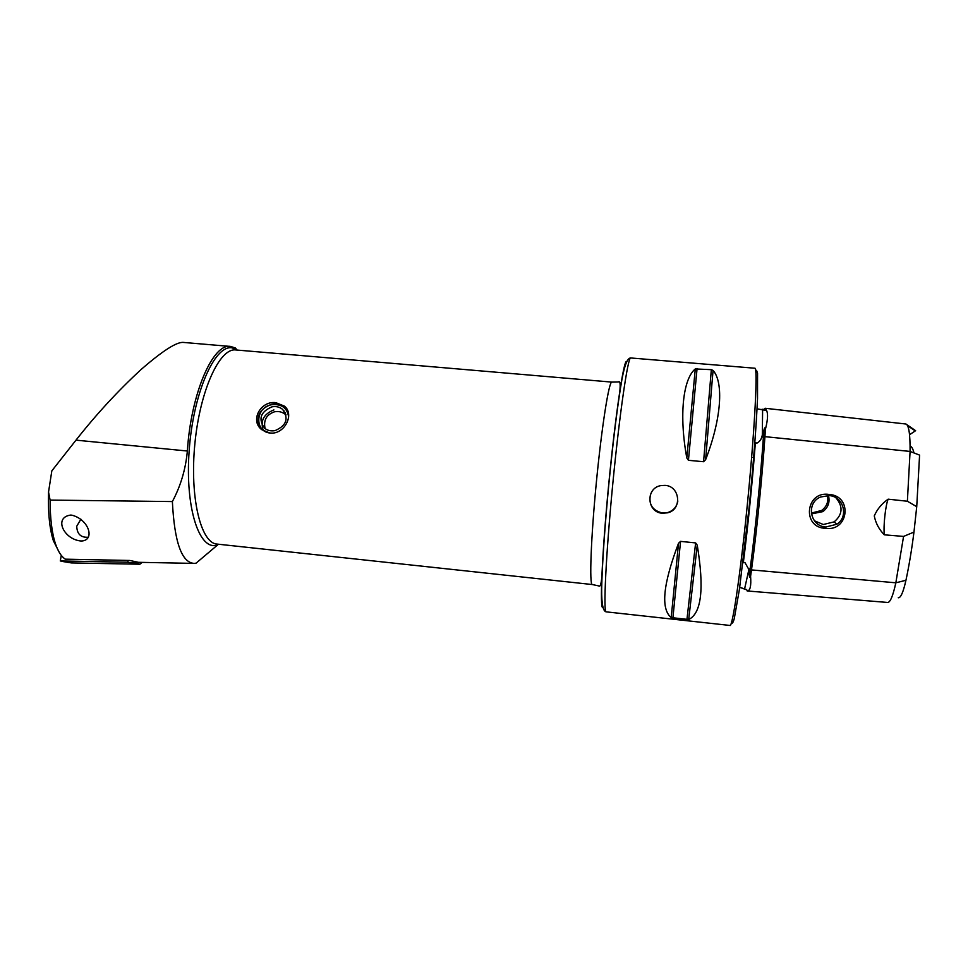 <?xml version="1.0" encoding="UTF-8"?>
<svg xmlns="http://www.w3.org/2000/svg" width="968" height="968" viewBox="0 0 968 968"><rect width="100%" height="100%" fill="white"/><g stroke="black" fill="none" stroke-linecap="round" stroke-linejoin="round"><path stroke-width="1.45" d="M764.042 409.428L765.095 408.266L765.567 409.041C768.241 411.727 768.193 418.515 765.398 429.369L764.938 436.653C762.119 478.059 756.565 532.957 751.495 569.91L750.587 576.299C751.301 585.918 750.188 590.819 747.235 590.964L746.655 589.621L739.552 587.346M757.46 408.895L765.361 410.323L765.567 409.041M765.398 429.369L765.398 428.534C765.035 427.106 764.526 427.687 763.873 430.288L761.755 436.979C761.09 439.726 759.457 441.807 756.855 443.187L755.379 442.497C752.535 480.564 747.732 528.298 743.315 562.759L744.876 562.408L748.482 568.821L749.293 574.992C749.426 577.231 749.801 577.92 750.418 577.061L750.587 576.299M218.466 544.234L196.068 563.17L194.29 563.4C181.718 562.795 174.409 542.189 172.377 501.569C180.713 485.924 185.711 469.069 187.356 451.015C191.047 392.887 213.129 342.926 230.59 346.447L235.333 347.96L237.16 350.077M59.423 552.668L53.409 540.809C49.586 529.012 47.964 512.762 48.533 492.071L51.836 470.859L75.988 440.15C96.013 414.667 117.648 391.181 140.905 369.679C162.866 350.561 177.144 341.486 183.751 342.454L183.835 342.466M275.953 402.7L284.326 406.088C294.95 414.05 284.568 434.947 269.866 433.023L261.711 429.659C249.611 420.402 260.912 400.413 275.953 402.7M677.842 500.952C676.789 506.796 673.425 510.668 667.739 512.544L662.463 513.004C652.299 510.487 648.342 504.195 650.581 494.116M662.402 513.246L667.69 512.798C682.343 509.531 680.141 486.118 665.076 485.379L660.926 485.597C645.378 487.993 646.721 512.471 662.402 513.246M811.825 512.943L821.65 510.451C826.732 506.627 828.668 501.642 827.483 495.507M828.463 495.543C830.084 502.029 828.233 507.389 822.909 511.6L811.39 513.923M825.777 528.334C848.827 531.626 852.663 495.87 829.322 494.479C805.473 490.413 801.565 527.984 825.777 528.334M825.789 527.015L836.775 524.257C849.081 516.743 843.6 496.306 829.068 495.592L820.501 497.032C805.836 502.961 809.95 526.193 825.789 527.015M814.415 520.784L823.296 524.511L834.162 521.873C842.68 514.516 843.273 506.506 835.928 497.806M910.114 446.212L910.319 446.26C911.771 446.635 912.981 448.862 913.961 452.927M71.753 515.158C88.814 519.223 95.239 539.926 81.917 540.991L80.283 540.931C63.598 538.898 53.627 517.529 70.495 515.085L71.753 515.158M48.533 492.071L50.106 500.081C50.118 518.291 51.873 532.763 55.37 543.496C57.983 551.324 61.299 556.552 65.304 559.165L129.809 560.472L138.412 562.311L193.225 563.376M172.377 501.569L50.106 500.081M713.053 370.429C723.834 382.239 721.499 418.89 705.624 459.691L703.567 461.724L688.43 460.308L686.796 457.949C678.931 415.042 683.069 378.851 695.29 368.941L711.347 369.667L713.053 370.429L705.624 459.691M697.25 545.178C704.377 588.508 701.522 613.288 688.696 619.52L671.199 617.584C660.563 608.836 663.007 584.067 678.532 543.254L680.565 541.378L695.629 542.915L697.25 545.178L688.696 619.52M898.256 597.764C900.7 598.067 903.265 592.235 905.939 580.292C909.012 566.014 911.687 549.945 913.961 532.085L916.732 506.688L919.588 455.117L910.077 451.427L907.379 501.243L916.732 506.688M909.557 434.729L915.619 430.675L907.04 424.795M913.961 532.085L903.567 536.417L884.316 534.82C879.017 529.387 875.665 523.083 874.273 515.908C877.214 509.168 881.848 503.59 888.152 499.173L907.379 501.243M903.567 536.417L895.836 582.809C892.98 595.865 890.27 602.411 887.692 602.459L747.175 590.964M905.903 424.008L765.18 408.278L905.903 424.008C908.831 425.049 910.222 434.184 910.077 451.427L764.938 436.653L763.401 437.137C760.582 478.107 755.1 532.4 750.115 568.966L748.482 568.821M764.03 410.105L762.094 409.258M884.316 534.82C883.24 526.314 885.49 505.308 888.152 499.173M128.091 560.436L127.764 562.214L60.282 560.944L70.991 562.832M60.282 560.944L61.286 555.39M142.139 562.384L139.888 564.223L71.572 562.928M127.764 562.214L139.888 564.223M88.318 537.204C80.888 537.76 77.029 534.106 76.738 526.241L80.901 519.175M271.536 433.083C254.39 433.18 254.644 407.443 271.645 404.721C281.603 403.753 287.278 407.879 288.658 417.111M259.642 427.529C255.552 416.518 259.581 408.75 271.754 404.249C276.969 403.293 281.446 404.37 285.209 407.492L287.218 409.694M263.139 430.07C260.247 420.656 263.841 413.941 273.908 409.912M271.923 406.85C276.074 406.088 279.655 406.935 282.656 409.416C288.972 418.575 286.443 425.642 275.094 430.603C271.064 431.341 267.567 430.554 264.603 428.231C258.008 419.035 260.452 411.908 271.923 406.85M284.374 412.126L285.064 412.429M283.309 410.444L283.914 410.698M765.18 408.278L763.8 409.44L762.034 409.246M905.939 580.292L895.836 582.809L751.495 569.91L750.152 568.966L749.28 574.847M762.615 409.355L762.312 435.443M748.736 570.273L744.537 589.149M602.64 562.856C602.132 580.364 600.789 588.036 598.635 585.882L592.283 584.539C589.258 585.156 590.879 538.74 596.324 482.681C601.733 426.622 609.029 380.835 611.861 382.106L611.873 382.106M187.356 451.015L75.988 440.15M592.283 584.539L217.001 544.077C200.812 543.205 189.583 497.443 194.858 443.889C199.94 390.322 219.736 347.633 235.793 349.956L235.817 349.968M217.667 544.803L217.461 544.875C199.638 551.76 184.961 508.599 189.135 451.076C193.08 393.577 214.472 345.007 231.812 347.814L236.422 349.303M729.969 625.546C732.655 627.216 741.101 569.281 748.046 497.322C755.028 425.363 757.835 366.993 754.871 368.227L630.737 357.966C627.99 356.297 619.593 413.36 612.744 484.254C605.871 555.136 603.161 612.853 606.174 611.849L730.187 625.473M763.825 430.445L763.401 437.137L761.755 436.979M753.685 457.525L754.859 449.225M746.655 589.621L745.917 589.548M602.798 607.589C599.628 609.211 602.06 553.151 608.751 484.048C615.418 414.957 623.791 359.358 626.599 361.488M756.528 370.345L757.557 373.176L757.52 398.538C756.407 424.722 753.273 465.717 749.111 507.559L739.455 589.125L734.264 618.637C732.957 623.162 731.99 624.3 731.348 622.061M703.567 461.724L711.347 369.667M688.43 460.308L697.081 368.481M686.796 457.949L695.29 368.941M671.199 617.584L678.532 543.254M672.881 618.068L680.565 541.378M686.929 619.617L695.629 542.915M132.265 562.868L140.977 562.36M765.361 410.323L763.655 409.428M750.406 577.061L751.483 569.765C756.553 532.908 762.094 478.071 764.901 436.737L765.398 428.534M745.239 589.427L741.161 587.673M617.911 405.072C620.754 387.805 620.899 380.097 618.37 381.973L611.861 382.106L235.793 349.956M230.59 346.447L183.751 342.454M284.326 406.088L285.209 407.492M821.65 510.451L822.909 511.6M834.162 521.873L836.775 524.257M745.275 537.627L746.328 537.736M753.043 457.465L754.193 457.561M914.82 430.639L907.597 425.69M630.737 357.966C627.772 357.833 624.832 363.883 621.916 379.553C617.838 402.567 612.998 441.698 608.86 483.879C604.843 526.072 602.084 565.433 601.66 588.859C601.503 604.843 603.258 611.401 606.174 611.849M53.409 540.809L55.37 543.496M63.041 561.561L71.305 562.904M282.656 409.416L285.935 414.606M286.032 414.957C282.68 412.005 278.82 410.952 274.452 411.811C266.43 414.643 263.32 420.245 265.111 428.63"/></g></svg>
